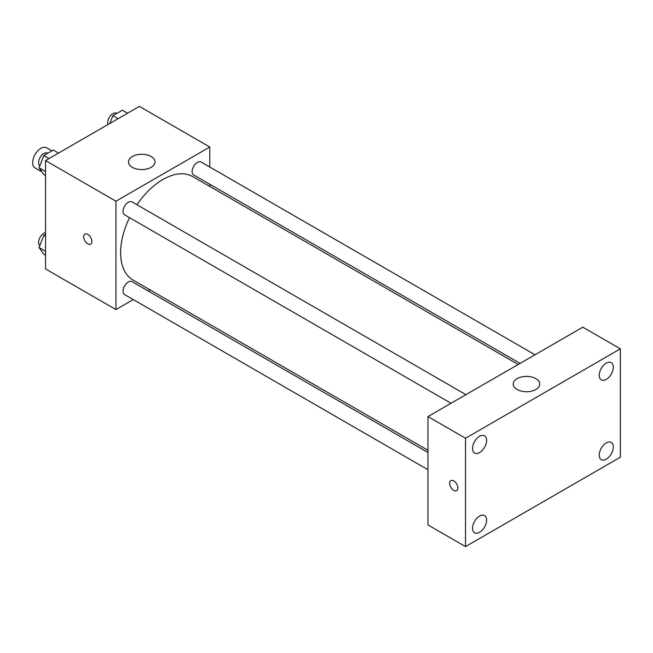 <?xml version="1.0" encoding="UTF-8"?>
<svg xmlns="http://www.w3.org/2000/svg" width="653" height="653" viewBox="0 0 653 653"><rect width="100%" height="100%" fill="white"/><g stroke="black" fill="none" stroke-linecap="round" stroke-linejoin="round"><path stroke-width="0.98" d="M51.954 150.859L46.665 147.807A11.615 6.701 120 0 0 37.719 150.916A11.615 6.701 120 0 0 32.65 162.605A11.615 6.701 120 0 0 35.058 167.919L41.988 171.919M133.253 299.572L115.94 309.571L45.555 268.938L45.555 160.573L139.399 106.39L209.784 147.023L209.784 167.021M150.059 289.867L148.174 290.96M129.506 217.653A59.725 34.478 120 0 0 120.625 252.678A59.725 34.478 120 0 0 133 280.023L427.968 450.317M518.188 364.488L192.717 176.579A59.725 34.478 120 0 0 136.959 204.732M209.784 184.244L209.784 186.423M115.94 309.571L115.94 201.206L209.784 147.023M534.995 354.783L201.124 162.026A7.461 4.31 120 0 0 195.378 164.017A7.461 4.31 120 0 0 192.121 171.527A7.461 4.31 120 0 0 193.663 174.939L520.082 363.394M427.968 452.496L132.053 281.655A7.461 4.31 120 0 0 126.307 283.655A7.461 4.31 120 0 0 123.05 291.156A7.461 4.31 120 0 0 124.592 294.576L427.968 469.727M451.011 403.268L124.592 214.821A7.461 4.31 -60 0 1 124.592 206.209A7.461 4.31 -60 0 1 132.053 201.899L465.924 394.657M115.94 201.206L45.555 160.573M132.363 167.348A13.272 7.665 180 0 1 128.47 161.928A13.272 7.665 180 0 1 141.742 154.263A13.272 7.665 180 0 1 155.014 161.928A13.272 7.665 180 0 1 146.819 169.005A13.272 7.665 180 0 1 132.363 167.348M91.885 241.504A5.804 3.355 60 0 1 90.685 244.165A5.804 3.355 60 0 1 84.882 240.81A5.804 3.355 60 0 1 84.882 234.109A5.804 3.355 60 0 1 89.355 235.66A5.804 3.355 60 0 1 91.885 241.504M90.685 244.165A5.804 3.355 60 0 1 84.882 240.81A5.804 3.355 60 0 1 84.882 234.101M427.968 524.939L427.968 416.573L582.811 327.177L620.35 348.849L620.35 457.214L465.507 546.61L427.968 524.939M465.507 546.61L465.507 438.245L427.968 416.573M457.884 488.028A5.804 3.355 60 0 1 456.676 490.681A5.804 3.355 60 0 1 450.872 487.334A5.804 3.355 60 0 1 450.872 480.624A5.804 3.355 60 0 1 455.345 482.183A5.804 3.355 60 0 1 457.884 488.028M465.507 438.245L620.35 348.849M535.893 389.482A13.272 7.665 180 0 1 521.429 391.147A13.272 7.665 180 0 1 513.234 384.062A13.272 7.665 180 0 1 526.506 376.406A13.272 7.665 180 0 1 539.778 384.062A13.272 7.665 180 0 1 535.893 389.482M606.27 363.15A9.95 5.746 120 0 0 599.234 375.344A9.95 5.746 120 0 0 601.299 379.899A9.95 5.746 120 0 0 611.249 374.153A9.95 5.746 120 0 0 611.249 362.66A9.95 5.746 120 0 0 606.27 363.15M479.58 436.294A9.95 5.746 120 0 0 472.543 448.489A9.95 5.746 120 0 0 474.609 453.043A9.95 5.746 120 0 0 484.559 447.297A9.95 5.746 120 0 0 484.559 435.804A9.95 5.746 120 0 0 479.58 436.294M479.58 516.05A9.95 5.746 120 0 0 472.543 528.244A9.95 5.746 120 0 0 474.609 532.799A9.95 5.746 120 0 0 484.559 527.053A9.95 5.746 120 0 0 484.559 515.56A9.95 5.746 120 0 0 479.58 516.05M606.27 442.905A9.95 5.746 120 0 0 599.234 455.1A9.95 5.746 120 0 0 601.299 459.655A9.95 5.746 120 0 0 611.249 453.908A9.95 5.746 120 0 0 611.249 442.416A9.95 5.746 120 0 0 606.27 442.905M456.684 490.681A5.804 3.355 60 0 1 450.88 487.326A5.804 3.355 60 0 1 450.872 480.624M45.555 175.526L43.816 174.522L39.074 167.78L43.816 155.561L53.301 150.084L58.509 153.096M45.555 171.519L39.074 167.78M49.024 158.565L43.816 155.561M47.808 153.259L47.596 153.137A7.461 4.31 120 0 0 41.849 155.136A7.461 4.31 120 0 0 38.592 162.638A7.461 4.31 120 0 0 39.825 165.846M109.875 123.433L112.887 115.687L122.364 110.21L127.572 113.214M118.095 118.691L112.887 115.687M116.871 113.385L116.667 113.263A7.461 4.31 120 0 0 110.912 115.254A7.461 4.31 120 0 0 107.663 122.764A7.461 4.31 120 0 0 107.941 124.552M45.555 255.282L43.816 254.278L39.074 247.536L43.816 235.317L45.555 234.313M45.555 251.274L39.074 247.536M45.555 236.321L43.816 235.317M45.555 232.607A7.461 4.31 120 0 0 38.592 242.394A7.461 4.31 120 0 0 39.825 245.601"/></g></svg>
